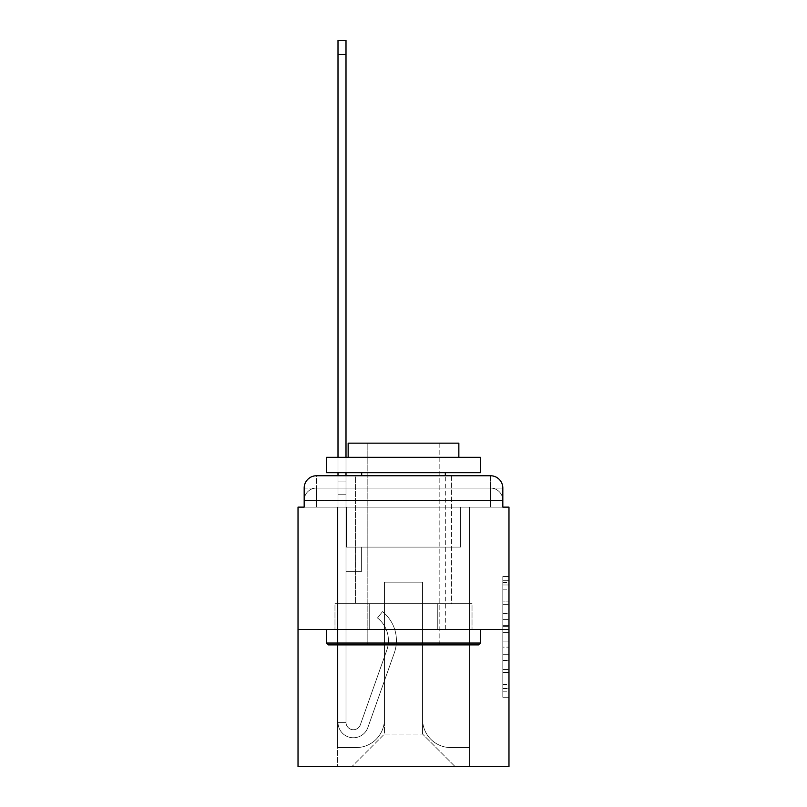 <?xml version="1.0" encoding="UTF-8"?>
<svg xmlns="http://www.w3.org/2000/svg" width="807" height="807" viewBox="0 0 807 807"><rect width="100%" height="100%" fill="white"/><g stroke="black" fill="none" stroke-linecap="round" stroke-linejoin="round"><path stroke-width="0.61" stroke-dasharray="4.04 3.03" d="M502.822 613.35L502.822 632.658L508.975 632.658L508.975 691.216L508.975 582.563L508.975 632.658L502.822 632.658L502.822 580.747L502.822 697.248L502.822 576.521L502.822 688.805L508.975 688.805L502.822 688.805L508.975 688.805L502.822 688.805L502.822 669.487L502.822 697.248L508.975 697.248L508.975 576.521L508.975 688.502L508.975 641.111L502.822 641.111L508.975 641.111L508.975 669.487L508.975 584.974L502.822 584.974L508.975 584.974L508.975 697.248L508.975 582.563L508.975 697.248L502.822 697.248L502.822 576.521L508.975 576.521L508.975 582.563L508.975 576.521L508.975 582.563L508.975 576.521L508.975 580.747L508.975 576.521L502.822 576.521L502.822 584.974L508.975 584.974L502.822 584.974L502.822 613.35L508.975 613.35M316.475 507.129L304.178 507.129L304.178 500.36L490.525 500.36L304.178 500.36L316.475 500.36L316.475 488.064L490.525 488.064L316.475 488.064L490.525 488.064L490.525 500.36L502.822 500.36L490.525 500.36L490.525 488.064L490.525 500.36L502.822 500.36L490.525 500.36L502.822 500.36L490.525 500.36L502.822 500.36L490.525 500.36L502.822 500.36L490.525 500.36L502.822 500.36L490.525 500.36L502.822 500.36L490.525 500.36L502.822 500.36L490.525 500.36L502.822 500.36L490.525 500.36L502.822 500.36L490.525 500.36L502.822 500.36L490.525 500.36L502.822 500.36L490.525 500.36L502.822 500.36L490.525 500.36L502.822 500.36L490.525 500.36L502.822 500.36L490.525 500.36L502.822 500.36L490.525 500.36L502.822 500.36L490.525 500.36L490.525 488.064L490.525 500.36L490.525 488.064L490.525 500.36L490.525 488.064L490.525 500.36L490.525 488.064L490.525 500.36L490.525 488.064L490.525 500.36L490.525 488.064L490.525 500.36L490.525 488.064L490.525 500.36L490.525 488.064L490.525 500.36L490.525 488.064L490.525 500.36L490.525 488.064L490.525 500.36L490.525 488.064L490.525 500.36L490.525 488.064L490.525 500.36L490.525 488.064L490.525 500.36L490.525 488.064L490.525 500.36L490.525 488.064L490.525 500.36L490.525 488.064L502.822 488.064L316.475 488.064L490.525 488.064L316.475 488.064L490.525 488.064L316.475 488.064L490.525 488.064L316.475 488.064L490.525 488.064L316.475 488.064L490.525 488.064L316.475 488.064L490.525 488.064L316.475 488.064L490.525 488.064L316.475 488.064L490.525 488.064L490.525 507.129L304.178 507.129L304.178 500.36L316.475 500.36L316.475 488.064L304.178 488.064A12.297 12.297 0 0 1 316.475 475.757L490.525 475.757L316.475 475.757A12.297 12.297 0 0 0 304.178 488.064L316.475 488.064A12.297 12.297 0 0 0 304.178 500.36L316.475 500.36L304.178 500.36L316.475 500.36L304.178 500.36L316.475 500.36L304.178 500.36L316.475 500.36L304.178 500.36L316.475 500.36L304.178 500.36L316.475 500.36L304.178 500.36L316.475 500.36L304.178 500.36L316.475 500.36L304.178 500.36L316.475 500.36L304.178 500.36L316.475 500.36L304.178 500.36L316.475 500.36L304.178 500.36L316.475 500.36L304.178 500.36L316.475 500.36L304.178 500.36L316.475 500.36L304.178 500.36L304.178 507.129L304.178 500.36L304.178 507.129L304.178 500.36L304.178 507.129L304.178 500.36L304.178 507.129L304.178 500.36L304.178 507.129L304.178 500.36L304.178 507.129L304.178 500.36L304.178 507.129L304.178 500.36L304.178 507.129L298.025 507.129L298.025 766.65L508.975 766.65L508.975 507.129L502.822 507.129L502.822 488.064A12.297 12.297 0 0 0 490.525 475.757A12.297 12.297 0 0 1 502.822 488.064L502.822 507.129L304.178 507.129L304.178 488.064L304.178 507.129L502.822 507.129L490.525 507.129L502.822 507.129L490.525 507.129L502.822 507.129L490.525 507.129L502.822 507.129L490.525 507.129L502.822 507.129L490.525 507.129L502.822 507.129L490.525 507.129L502.822 507.129L490.525 507.129L502.822 507.129L490.525 507.129L502.822 507.129L490.525 507.129L502.822 507.129L490.525 507.129L502.822 507.129L490.525 507.129L502.822 507.129L490.525 507.129L502.822 507.129L490.525 507.129L502.822 507.129L490.525 507.129L502.822 507.129L490.525 507.129L502.822 507.129L490.525 507.129L502.822 507.129L490.525 507.129L490.525 475.757A12.297 12.297 0 0 1 502.822 488.064A12.297 12.297 0 0 0 490.525 475.757L490.525 488.064A12.297 12.297 0 0 1 502.822 500.36A12.297 12.297 0 0 0 490.525 488.064A12.297 12.297 0 0 1 502.822 500.36A12.297 12.297 0 0 0 490.525 488.064A12.297 12.297 0 0 1 502.822 500.36A12.297 12.297 0 0 0 490.525 488.064A12.297 12.297 0 0 1 502.822 500.36A12.297 12.297 0 0 0 490.525 488.064A12.297 12.297 0 0 1 502.822 500.36A12.297 12.297 0 0 0 490.525 488.064A12.297 12.297 0 0 1 502.822 500.36A12.297 12.297 0 0 0 490.525 488.064A12.297 12.297 0 0 1 502.822 500.36A12.297 12.297 0 0 0 490.525 488.064A12.297 12.297 0 0 1 502.822 500.36A12.297 12.297 0 0 0 490.525 488.064A12.297 12.297 0 0 1 502.822 500.36L502.822 507.129L490.525 507.129L490.525 500.36L490.525 507.129L490.525 500.36L490.525 507.129L490.525 500.36L490.525 507.129L490.525 500.36L490.525 507.129L490.525 500.36L490.525 507.129L490.525 500.36L490.525 507.129L490.525 500.36L490.525 507.129L490.525 500.36L490.525 507.129L490.525 500.36L490.525 507.129L490.525 500.36L490.525 507.129L490.525 500.36L490.525 507.129L490.525 500.36L490.525 507.129L490.525 500.36L490.525 507.129L490.525 500.36L490.525 507.129L490.525 500.36L490.525 507.129L490.525 500.36L490.525 507.129L490.525 500.36L490.525 507.129L316.475 507.129L316.475 500.36L304.178 500.36L316.475 500.36L316.475 488.064A12.297 12.297 0 0 0 304.178 500.36A12.297 12.297 0 0 1 316.475 488.064A12.297 12.297 0 0 0 304.178 500.36A12.297 12.297 0 0 1 316.475 488.064A12.297 12.297 0 0 0 304.178 500.36A12.297 12.297 0 0 1 316.475 488.064A12.297 12.297 0 0 0 304.178 500.36A12.297 12.297 0 0 1 316.475 488.064A12.297 12.297 0 0 0 304.178 500.36A12.297 12.297 0 0 1 316.475 488.064A12.297 12.297 0 0 0 304.178 500.36A12.297 12.297 0 0 1 316.475 488.064A12.297 12.297 0 0 0 304.178 500.36A12.297 12.297 0 0 1 316.475 488.064A12.297 12.297 0 0 0 304.178 500.36A12.297 12.297 0 0 1 316.475 488.064L316.475 507.129L316.475 488.064L316.475 507.129L316.475 488.064L316.475 507.129L316.475 500.36L316.475 507.129L316.475 500.36L316.475 507.129L316.475 500.36L316.475 507.129L316.475 500.36L316.475 507.129L316.475 500.36L316.475 507.129L316.475 500.36L316.475 507.129L316.475 500.36L316.475 507.129L316.475 500.36L316.475 507.129L316.475 500.36L316.475 507.129L316.475 500.36L316.475 507.129L316.475 500.36L316.475 507.129L316.475 500.36L316.475 507.129L316.475 500.36L316.475 507.129L316.475 500.36L316.475 507.129L316.475 500.36L316.475 507.129L304.178 507.129L316.475 507.129M451.466 475.757L451.466 603.676L355.534 603.676L451.466 603.676L355.534 603.676L355.534 475.757L451.466 475.757L355.534 475.757L451.466 475.757L355.534 475.757L451.466 475.757L451.466 603.676L355.534 603.676L355.534 475.757M508.975 625.415L508.975 619.383L508.975 625.415L502.822 625.415L502.822 601.124L502.822 672.655L502.822 654.699L508.975 654.699L502.822 654.699L502.822 697.248L508.975 697.248L502.822 697.248L508.975 697.248L502.822 697.248L502.822 576.521L508.975 576.521L502.822 576.521L508.975 576.521L502.822 576.521L502.822 625.415L508.975 625.415M298.025 629.51L508.975 629.51M338.002 475.757L346.001 475.757L346.001 481.91L346.001 40.35L346.001 547.096L361.375 547.096L346.001 547.096L361.375 547.096L346.001 547.096L346.001 722.366A7.384 7.384 0 0 0 360.336 724.837A7.384 7.384 0 0 1 346.001 722.366A7.384 7.384 0 0 0 360.336 724.837L386.775 650.23A28.901 28.901 0 0 0 377.494 617.94A28.901 28.901 0 0 1 386.775 650.23A28.901 28.901 0 0 0 377.494 617.94L382.468 611.676A36.9 36.9 0 0 1 394.31 652.903L367.871 727.511A15.373 15.373 0 0 1 338.002 722.366L338.002 481.91L346.001 481.91L346.001 40.35L346.001 547.096L346.001 40.35L346.001 547.096L361.375 547.096L361.375 571.699L361.375 547.096L361.375 571.699L346.001 571.699L346.001 722.366L338.002 722.366L338.002 481.91L346.001 481.91L346.001 40.35L346.001 547.096L361.375 547.096L346.001 547.096L346.001 571.699L346.001 40.35L346.001 547.096L361.375 547.096L346.001 547.096L361.375 547.096L361.375 571.699L346.001 571.699L346.001 722.366L338.002 722.366L338.002 40.35L338.002 494.207L338.002 481.91L346.001 481.91L346.001 40.35L346.001 722.366A7.384 7.384 0 0 0 360.336 724.837L386.775 650.23A28.901 28.901 0 0 0 377.494 617.94L382.468 611.676A36.9 36.9 0 0 1 394.31 652.903L367.871 727.511A15.373 15.373 0 0 1 338.002 722.366L338.002 481.91L346.001 481.91L346.001 40.35L346.001 547.096L346.001 40.35L346.001 547.096L361.375 547.096L361.375 571.699L346.001 571.699L346.001 547.096L361.375 547.096L346.001 547.096L346.001 722.366A7.384 7.384 0 0 0 360.336 724.837A7.384 7.384 0 0 1 346.001 722.366L338.002 722.366L338.002 481.91L346.001 481.91L346.001 40.35L346.001 547.096L346.001 40.35L346.001 547.096L361.375 547.096L346.001 547.096L361.375 547.096L361.375 571.699L346.001 571.699L346.001 722.366L338.002 722.366L338.002 481.91L346.001 481.91L346.001 40.35L346.001 494.207L346.001 40.35L338.002 40.35L338.002 494.207L338.002 481.91L346.001 481.91L346.001 571.699L346.001 481.91L338.002 481.91L346.001 481.91L338.002 481.91L338.002 40.35L338.002 494.207L338.002 481.91L346.001 481.91L338.002 481.91L346.001 481.91L338.002 481.91L338.002 40.35L338.002 494.207L338.002 481.91L346.001 481.91L338.002 481.91L346.001 481.91L338.002 481.91L338.002 40.35L338.002 494.207L338.002 481.91L346.001 481.91L338.002 481.91L346.001 481.91L338.002 481.91L338.002 40.35L338.002 494.207L338.002 481.91L346.001 481.91L338.002 481.91L346.001 481.91L338.002 481.91L338.002 40.35L338.002 494.207L338.002 481.91L346.001 481.91L338.002 481.91L346.001 481.91L338.002 481.91L338.002 40.35L338.002 494.207L338.002 481.91L346.001 481.91L338.002 481.91L346.001 481.91L338.002 481.91L338.002 40.35L338.002 494.207L338.002 481.91L346.001 481.91L338.002 481.91L346.001 481.91L338.002 481.91L338.002 40.35L338.002 494.207L338.002 481.91L346.001 481.91L338.002 481.91L346.001 481.91L338.002 481.91L338.002 40.35L338.002 494.207L338.002 481.91L346.001 481.91L338.002 481.91L346.001 481.91L338.002 481.91L338.002 40.35L338.002 494.207L338.002 481.91L346.001 481.91L338.002 481.91L346.001 481.91L338.002 481.91L338.002 40.35L338.002 494.207L346.001 494.207L346.001 547.096L361.375 547.096L361.375 571.699L361.375 547.096L346.001 547.096L361.375 547.096L346.001 547.096L346.001 722.366A7.384 7.384 0 0 0 360.336 724.837L386.775 650.23A28.901 28.901 0 0 0 377.494 617.94A28.901 28.901 0 0 1 386.775 650.23A28.901 28.901 0 0 0 377.494 617.94L382.468 611.676A36.9 36.9 0 0 1 394.31 652.903L367.871 727.511A15.373 15.373 0 0 1 338.002 722.366L338.002 494.207L346.001 494.207L346.001 481.91L338.002 481.91L346.001 481.91L338.002 481.91L346.001 481.91L346.001 547.096L346.001 494.207L346.001 547.096L361.375 547.096L361.375 571.699L361.375 547.096L361.375 571.699L346.001 571.699L346.001 722.366A7.384 7.384 0 0 0 360.336 724.837L386.775 650.23A28.901 28.901 0 0 0 377.494 617.94L382.468 611.676A36.9 36.9 0 0 1 394.31 652.903L367.871 727.511A15.373 15.373 0 0 1 338.002 722.366L338.002 494.207L346.001 494.207L346.001 481.91L338.002 481.91L338.002 40.35L338.002 494.207L346.001 494.207L346.001 547.096L361.375 547.096L346.001 547.096L346.001 571.699L346.001 481.91L338.002 481.91L346.001 481.91L338.002 481.91L338.002 40.35L338.002 494.207L346.001 494.207L346.001 547.096L361.375 547.096L346.001 547.096L361.375 547.096L361.375 571.699L346.001 571.699L346.001 722.366L338.002 722.366L338.002 494.207L346.001 494.207L346.001 481.91L338.002 481.91L346.001 481.91L338.002 481.91L346.001 481.91L338.002 481.91L338.002 40.35L338.002 494.207L346.001 494.207L346.001 722.366L338.002 722.366L338.002 494.207L346.001 494.207L346.001 481.91L338.002 481.91L346.001 481.91L338.002 481.91L338.002 54.493L338.002 494.207L346.001 494.207L346.001 547.096L346.001 494.207L346.001 547.096L361.375 547.096L361.375 571.699L346.001 571.699L346.001 547.096L361.375 547.096L346.001 547.096L346.001 722.366A7.384 7.384 0 0 0 360.336 724.837A7.384 7.384 0 0 1 346.001 722.366A7.384 7.384 0 0 0 360.336 724.837L386.775 650.23A28.901 28.901 0 0 0 377.494 617.94A28.901 28.901 0 0 1 386.775 650.23A28.901 28.901 0 0 0 377.494 617.94L382.468 611.676A36.9 36.9 0 0 1 394.31 652.903L367.871 727.511A15.373 15.373 0 0 1 338.002 722.366L338.002 494.207L346.001 494.207L346.001 547.096L361.375 547.096L346.001 547.096L361.375 547.096L361.375 571.699L346.001 571.699L346.001 722.366L338.002 722.366L338.002 494.207L346.001 494.207L346.001 571.699L346.001 547.096L361.375 547.096L361.375 571.699L361.375 547.096L346.001 547.096L361.375 547.096L346.001 547.096L346.001 722.366L338.002 722.366L338.002 494.207L346.001 494.207L346.001 547.096L361.375 547.096L361.375 571.699L361.375 547.096L361.375 571.699L346.001 571.699L346.001 722.366A7.384 7.384 0 0 0 360.336 724.837L386.775 650.23A28.901 28.901 0 0 0 377.494 617.94L382.468 611.676A36.9 36.9 0 0 1 394.31 652.903L367.871 727.511A15.373 15.373 0 0 1 338.002 722.366L338.002 494.207L346.001 494.207L346.001 547.096L361.375 547.096L346.001 547.096L346.001 571.699L346.001 547.096L361.375 547.096L346.001 547.096L361.375 547.096L361.375 571.699L346.001 571.699L346.001 722.366A7.384 7.384 0 0 0 360.336 724.837A7.384 7.384 0 0 1 346.001 722.366L338.002 722.366L338.002 494.207L346.001 494.207L346.001 722.366L338.002 722.366L338.002 494.207L346.001 494.207L346.001 547.096L361.375 547.096L361.375 571.699L346.001 571.699L346.001 547.096L361.375 547.096L346.001 547.096L346.001 722.366A7.384 7.384 0 0 0 360.336 724.837L386.775 650.23A28.901 28.901 0 0 0 377.494 617.94A28.901 28.901 0 0 1 386.775 650.23A28.901 28.901 0 0 0 377.494 617.94L382.468 611.676A36.9 36.9 0 0 1 394.31 652.903L367.871 727.511A15.373 15.373 0 0 1 338.002 722.366L338.002 494.207L346.001 494.207L346.001 547.096L361.375 547.096L346.001 547.096L361.375 547.096L361.375 571.699L346.001 571.699L346.001 722.366A7.384 7.384 0 0 0 360.336 724.837L386.775 650.23A28.901 28.901 0 0 0 377.494 617.94L382.468 611.676A36.9 36.9 0 0 1 394.31 652.903L367.871 727.511A15.373 15.373 0 0 1 338.002 722.366L338.002 494.207L346.001 494.207L346.001 571.699L346.001 547.096L361.375 547.096L361.375 571.699L361.375 547.096L346.001 547.096L361.375 547.096L346.001 547.096L346.001 722.366L338.002 722.366L338.002 494.207L346.001 494.207L346.001 547.096L361.375 547.096L361.375 571.699L361.375 547.096L361.375 571.699L346.001 571.699L346.001 722.366L338.002 722.366L338.002 494.207L346.001 494.207L338.002 494.207L346.001 494.207L338.002 494.207L346.001 494.207L338.002 494.207L346.001 494.207L338.002 494.207L346.001 494.207L338.002 494.207L346.001 494.207L338.002 494.207L346.001 494.207L338.002 494.207L346.001 494.207L338.002 494.207L346.001 494.207L338.002 494.207L338.002 722.366L338.002 481.91L346.001 481.91L338.002 481.91L346.001 481.91L338.002 481.91L338.002 475.757M422.565 719.299A28.285 28.285 0 0 0 450.851 747.585A28.285 28.285 0 0 1 422.565 719.299L422.565 582.15L422.565 719.299A28.285 28.285 0 0 0 450.851 747.585L469.613 747.585L450.851 747.585A28.285 28.285 0 0 1 422.565 719.299L422.565 582.15L384.435 582.15L422.565 582.15L422.565 719.299A28.285 28.285 0 0 0 450.851 747.585L469.613 747.585L450.851 747.585A28.285 28.285 0 0 1 422.565 719.299L422.565 582.15L384.435 582.15L384.435 719.299L384.435 582.15L422.565 582.15L422.565 719.299A28.285 28.285 0 0 0 450.851 747.585L469.613 747.585L450.851 747.585A28.285 28.285 0 0 1 422.565 719.299L422.565 582.15L384.435 582.15L384.435 719.299A28.285 28.285 0 0 1 356.149 747.585A28.285 28.285 0 0 0 384.435 719.299L384.435 582.15L422.565 582.15L422.565 719.299A28.285 28.285 0 0 0 450.851 747.585L469.613 747.585L450.851 747.585A28.285 28.285 0 0 1 422.565 719.299L422.565 582.15L384.435 582.15L384.435 719.299A28.285 28.285 0 0 1 356.149 747.585L337.387 747.585L356.149 747.585A28.285 28.285 0 0 0 384.435 719.299L384.435 582.15L422.565 582.15L422.565 719.299A28.285 28.285 0 0 0 450.851 747.585L469.613 747.585L450.851 747.585A28.285 28.285 0 0 1 422.565 719.299L422.565 582.15L384.435 582.15L384.435 719.299A28.285 28.285 0 0 1 356.149 747.585L337.387 747.585L356.149 747.585A28.285 28.285 0 0 0 384.435 719.299L384.435 582.15L422.565 582.15L422.565 719.299A28.285 28.285 0 0 0 450.851 747.585L469.613 747.585L450.851 747.585A28.285 28.285 0 0 1 422.565 719.299L422.565 582.15L384.435 582.15L384.435 719.299A28.285 28.285 0 0 1 356.149 747.585L337.387 747.585L356.149 747.585A28.285 28.285 0 0 0 384.435 719.299L384.435 582.15L422.565 582.15L422.565 719.299A28.285 28.285 0 0 0 450.851 747.585L469.613 747.585L450.851 747.585A28.285 28.285 0 0 1 422.565 719.299L422.565 582.15L384.435 582.15L384.435 719.299A28.285 28.285 0 0 1 356.149 747.585L337.387 747.585L356.149 747.585A28.285 28.285 0 0 0 384.435 719.299L384.435 582.15L422.565 582.15L422.565 719.299A28.285 28.285 0 0 0 450.851 747.585L469.613 747.585L450.851 747.585A28.285 28.285 0 0 1 422.565 719.299L422.565 582.15L384.435 582.15L384.435 719.299A28.285 28.285 0 0 1 356.149 747.585L337.387 747.585L356.149 747.585A28.285 28.285 0 0 0 384.435 719.299L384.435 582.15L422.565 582.15L422.565 719.299A28.285 28.285 0 0 0 450.851 747.585L469.613 747.585L450.851 747.585A28.285 28.285 0 0 1 422.565 719.299L422.565 582.15L384.435 582.15L384.435 719.299A28.285 28.285 0 0 1 356.149 747.585L337.387 747.585L356.149 747.585A28.285 28.285 0 0 0 384.435 719.299L384.435 582.15L422.565 582.15L422.565 719.299A28.285 28.285 0 0 0 450.851 747.585L469.613 747.585L450.851 747.585A28.285 28.285 0 0 1 422.565 719.299L422.565 582.15L384.435 582.15L384.435 719.299A28.285 28.285 0 0 1 356.149 747.585L337.387 747.585L356.149 747.585A28.285 28.285 0 0 0 384.435 719.299L384.435 582.15L422.565 582.15L422.565 719.299A28.285 28.285 0 0 0 450.851 747.585L469.613 747.585L450.851 747.585A28.285 28.285 0 0 1 422.565 719.299L422.565 582.15L384.435 582.15L384.435 719.299A28.285 28.285 0 0 1 356.149 747.585L337.387 747.585L356.149 747.585A28.285 28.285 0 0 0 384.435 719.299L384.435 582.15L422.565 582.15L422.565 719.299A28.285 28.285 0 0 0 450.851 747.585L469.613 747.585L450.851 747.585A28.285 28.285 0 0 1 422.565 719.299L422.565 582.15L384.435 582.15L384.435 719.299A28.285 28.285 0 0 1 356.149 747.585L337.387 747.585L356.149 747.585A28.285 28.285 0 0 0 384.435 719.299L384.435 582.15L422.565 582.15L422.565 719.299A28.285 28.285 0 0 0 450.851 747.585L469.613 747.585L450.851 747.585A28.285 28.285 0 0 1 422.565 719.299L422.565 582.15L384.435 582.15L384.435 719.299A28.285 28.285 0 0 1 356.149 747.585L337.387 747.585L356.149 747.585A28.285 28.285 0 0 0 384.435 719.299L384.435 582.15L422.565 582.15L422.565 719.299A28.285 28.285 0 0 0 450.851 747.585L469.613 747.585L450.851 747.585A28.285 28.285 0 0 1 422.565 719.299L422.565 582.15L384.435 582.15L384.435 719.299A28.285 28.285 0 0 1 356.149 747.585L337.387 747.585L356.149 747.585A28.285 28.285 0 0 0 384.435 719.299L384.435 582.15L422.565 582.15L422.565 719.299A28.285 28.285 0 0 0 450.851 747.585L469.613 747.585L450.851 747.585A28.285 28.285 0 0 1 422.565 719.299L422.565 582.15L384.435 582.15L384.435 719.299A28.285 28.285 0 0 1 356.149 747.585L337.387 747.585L356.149 747.585A28.285 28.285 0 0 0 384.435 719.299L384.435 582.15L422.565 582.15L422.565 719.299A28.285 28.285 0 0 0 450.851 747.585L469.613 747.585L450.851 747.585A28.285 28.285 0 0 1 422.565 719.299L422.565 582.15L384.435 582.15L384.435 719.299A28.285 28.285 0 0 1 356.149 747.585L337.387 747.585L356.149 747.585A28.285 28.285 0 0 0 384.435 719.299L384.435 582.15L422.565 582.15L422.565 719.299M337.387 507.129L337.387 747.585L356.149 747.585A28.285 28.285 0 0 0 384.435 719.299A28.285 28.285 0 0 1 356.149 747.585L337.387 747.585L337.387 507.129L346.617 507.129L346.617 547.096L460.383 547.096L346.617 547.096L460.383 547.096L346.617 547.096L460.383 547.096L346.617 547.096L460.383 547.096L346.617 547.096L460.383 547.096L346.617 547.096L460.383 547.096L346.617 547.096L460.383 547.096L346.617 547.096L460.383 547.096L346.617 547.096L460.383 547.096L346.617 547.096L460.383 547.096L346.617 547.096L460.383 547.096L346.617 547.096L460.383 547.096L346.617 547.096L460.383 547.096L346.617 547.096L460.383 547.096L346.617 547.096L460.383 547.096L346.617 547.096L460.383 547.096L346.617 547.096L460.383 547.096L346.617 547.096L460.383 547.096L346.617 547.096L346.617 507.129L337.387 507.129L337.387 747.585L337.387 507.129L346.617 507.129L346.617 547.096L346.617 507.129L337.387 507.129L337.387 747.585L337.387 507.129L346.617 507.129L346.617 547.096L346.617 507.129L337.387 507.129L337.387 747.585L337.387 507.129L346.617 507.129L346.617 547.096L346.617 507.129L337.387 507.129L337.387 747.585L337.387 507.129L346.617 507.129L346.617 547.096L346.617 507.129L337.387 507.129L337.387 747.585L337.387 507.129L346.617 507.129L346.617 547.096L346.617 507.129L337.387 507.129L337.387 747.585L337.387 507.129L346.617 507.129L346.617 547.096L346.617 507.129L337.387 507.129L337.387 747.585L337.387 507.129L346.617 507.129L346.617 547.096L346.617 507.129L337.387 507.129L337.387 747.585L337.387 507.129L346.617 507.129L346.617 547.096L346.617 507.129L337.387 507.129L337.387 747.585L337.387 507.129L346.617 507.129L346.617 547.096L346.617 507.129L337.387 507.129L337.387 747.585L337.387 507.129L346.617 507.129L346.617 547.096L346.617 507.129L337.387 507.129L337.387 747.585L337.387 507.129L346.617 507.129L346.617 547.096L346.617 507.129L337.387 507.129L337.387 747.585L337.387 507.129L346.617 507.129L346.617 547.096L346.617 507.129L337.387 507.129L337.387 747.585L337.387 507.129L346.617 507.129L346.617 547.096L346.617 507.129L337.387 507.129L337.387 747.585L337.387 507.129L346.617 507.129L346.617 547.096L346.617 507.129L337.387 507.129L337.387 747.585L337.387 507.129L346.617 507.129L346.617 547.096L346.617 507.129L337.387 507.129L337.387 747.585L356.149 747.585A28.285 28.285 0 0 0 384.435 719.299L384.435 582.15L384.435 719.299A28.285 28.285 0 0 1 356.149 747.585A28.285 28.285 0 0 0 384.435 719.299L384.435 582.15L422.565 582.15L384.435 582.15L384.435 719.299A28.285 28.285 0 0 1 356.149 747.585L337.387 747.585L337.387 507.129L346.617 507.129L346.617 547.096L346.617 507.129L337.387 507.129L337.387 766.65L351.842 766.65L337.387 766.65L337.387 507.129L346.617 507.129L346.617 547.096L346.617 507.129L337.387 507.129M460.383 507.129L460.383 547.096L460.383 507.129L469.613 507.129L469.613 747.585L450.851 747.585L469.613 747.585L469.613 507.129L460.383 507.129L460.383 547.096L460.383 507.129L469.613 507.129L469.613 747.585L469.613 507.129L460.383 507.129L460.383 547.096L460.383 507.129L469.613 507.129L469.613 747.585L469.613 507.129L460.383 507.129L460.383 547.096L460.383 507.129L469.613 507.129L469.613 747.585L469.613 507.129L460.383 507.129L460.383 547.096L460.383 507.129L469.613 507.129L469.613 747.585L469.613 507.129L460.383 507.129L460.383 547.096L460.383 507.129L469.613 507.129L469.613 747.585L469.613 507.129L460.383 507.129L460.383 547.096L460.383 507.129L469.613 507.129L469.613 747.585L469.613 507.129L460.383 507.129L460.383 547.096L460.383 507.129L469.613 507.129L469.613 747.585L469.613 507.129L460.383 507.129L460.383 547.096L460.383 507.129L469.613 507.129L469.613 747.585L469.613 507.129L460.383 507.129L460.383 547.096L460.383 507.129L469.613 507.129L469.613 747.585L469.613 507.129L460.383 507.129L460.383 547.096L460.383 507.129L469.613 507.129L469.613 747.585L469.613 507.129L460.383 507.129L460.383 547.096L460.383 507.129L469.613 507.129L469.613 747.585L469.613 507.129L460.383 507.129L460.383 547.096L460.383 507.129L469.613 507.129L469.613 747.585L469.613 507.129L460.383 507.129L460.383 547.096L460.383 507.129L469.613 507.129L469.613 747.585L469.613 507.129L460.383 507.129L460.383 547.096L460.383 507.129L469.613 507.129L469.613 747.585L469.613 507.129L460.383 507.129L460.383 547.096L460.383 507.129L469.613 507.129L469.613 747.585L469.613 507.129L460.383 507.129L460.383 547.096L460.383 507.129L469.613 507.129L469.613 747.585L469.613 507.129L460.383 507.129L460.383 547.096L460.383 507.129L469.613 507.129L469.613 766.65L351.842 766.65L469.613 766.65L469.613 507.129L460.383 507.129M422.565 582.15L422.565 734.057L422.565 582.15L384.435 582.15L384.435 734.057L422.565 734.057L384.435 734.057L384.435 582.15L384.435 734.057L351.842 766.65L384.435 734.057L351.842 766.65L384.435 734.057L384.435 582.15L422.565 582.15L422.565 734.057L455.158 766.65L422.565 734.057L455.158 766.65L422.565 734.057L422.565 582.15L384.435 582.15L422.565 582.15M369.233 629.51L472.024 629.51L369.233 629.51L369.233 603.676L334.976 603.676L472.024 603.676L369.233 603.676L369.233 629.51L369.233 603.676L334.976 603.676L334.976 629.51L334.976 603.676L437.767 603.676L437.767 629.51L472.024 629.51L437.767 629.51L437.767 603.676L472.024 603.676L472.024 629.51L472.024 603.676L369.233 603.676L369.233 629.51M316.475 475.757A12.297 12.297 0 0 0 304.178 488.064A12.297 12.297 0 0 1 316.475 475.757L316.475 488.064L316.475 475.757M437.767 603.676L437.767 629.51L437.767 603.676M502.822 632.658L508.975 632.658L502.822 632.658M502.822 580.747L502.822 576.521L502.822 580.747L508.975 580.747L502.822 580.747M502.822 672.352L502.822 647.153L502.822 672.352L508.975 672.352L502.822 672.352M502.822 647.153L502.822 641.111L508.975 641.111L502.822 641.111L502.822 647.153L508.975 647.153L502.822 647.153M502.822 601.124L502.822 584.974L502.822 601.124L508.975 601.124L502.822 601.124M502.822 576.521L508.975 576.521L502.822 576.521L502.822 582.563L502.822 576.521L508.975 576.521M502.822 697.248L508.975 697.248L502.822 697.248L502.822 691.216L502.822 697.248M360.336 724.837A7.384 7.384 0 0 1 346.001 722.366A7.384 7.384 0 0 0 360.336 724.837L386.775 650.23A28.901 28.901 0 0 0 377.494 617.94A28.901 28.901 0 0 1 386.775 650.23A28.901 28.901 0 0 0 377.494 617.94L382.468 611.676A36.9 36.9 0 0 1 394.31 652.903L367.871 727.511A15.373 15.373 0 0 1 338.002 722.366A15.373 15.373 0 0 0 367.871 727.511A15.373 15.373 0 0 1 338.002 722.366A15.373 15.373 0 0 0 367.871 727.511A15.373 15.373 0 0 1 338.002 722.366A15.373 15.373 0 0 0 367.871 727.511A15.373 15.373 0 0 1 338.002 722.366A15.373 15.373 0 0 0 367.871 727.511A15.373 15.373 0 0 1 338.002 722.366A15.373 15.373 0 0 0 367.871 727.511A15.373 15.373 0 0 1 338.002 722.366A15.373 15.373 0 0 0 367.871 727.511A15.373 15.373 0 0 1 338.002 722.366A15.373 15.373 0 0 0 367.871 727.511A15.373 15.373 0 0 1 338.002 722.366A15.373 15.373 0 0 0 367.871 727.511A15.373 15.373 0 0 1 338.002 722.366A15.373 15.373 0 0 0 367.871 727.511A15.373 15.373 0 0 1 338.002 722.366A15.373 15.373 0 0 0 367.871 727.511A15.373 15.373 0 0 1 338.002 722.366L346.001 722.366A7.384 7.384 0 0 0 360.336 724.837L386.775 650.23A28.901 28.901 0 0 0 377.494 617.94L382.468 611.676A36.9 36.9 0 0 1 394.31 652.903L367.871 727.511A15.373 15.373 0 0 1 338.002 722.366L346.001 722.366A7.384 7.384 0 0 0 360.336 724.837A7.384 7.384 0 0 1 346.001 722.366A7.384 7.384 0 0 0 360.336 724.837L386.775 650.23A28.901 28.901 0 0 0 377.494 617.94A28.901 28.901 0 0 1 386.775 650.23A28.901 28.901 0 0 0 377.494 617.94L382.468 611.676A36.9 36.9 0 0 1 394.31 652.903L367.871 727.511A15.373 15.373 0 0 1 338.002 722.366A15.373 15.373 0 0 0 367.871 727.511A15.373 15.373 0 0 1 338.002 722.366L346.001 722.366L338.002 722.366A15.373 15.373 0 0 0 367.871 727.511A15.373 15.373 0 0 1 338.002 722.366A15.373 15.373 0 0 0 367.871 727.511A15.373 15.373 0 0 1 338.002 722.366L346.001 722.366A7.384 7.384 0 0 0 360.336 724.837L386.775 650.23A28.901 28.901 0 0 0 377.494 617.94L382.468 611.676A36.9 36.9 0 0 1 394.31 652.903L367.871 727.511A15.373 15.373 0 0 1 338.002 722.366L346.001 722.366A7.384 7.384 0 0 0 360.336 724.837A7.384 7.384 0 0 1 346.001 722.366A7.384 7.384 0 0 0 360.336 724.837L386.775 650.23A28.901 28.901 0 0 0 377.494 617.94A28.901 28.901 0 0 1 386.775 650.23A28.901 28.901 0 0 0 377.494 617.94L382.468 611.676A36.9 36.9 0 0 1 394.31 652.903L367.871 727.511A15.373 15.373 0 0 1 338.002 722.366A15.373 15.373 0 0 0 367.871 727.511A15.373 15.373 0 0 1 338.002 722.366L346.001 722.366A7.384 7.384 0 0 0 360.336 724.837L386.775 650.23A28.901 28.901 0 0 0 377.494 617.94L382.468 611.676A36.9 36.9 0 0 1 394.31 652.903L367.871 727.511A15.373 15.373 0 0 1 338.002 722.366L346.001 722.366A7.384 7.384 0 0 0 360.336 724.837A7.384 7.384 0 0 1 346.001 722.366A7.384 7.384 0 0 0 360.336 724.837L386.775 650.23A28.901 28.901 0 0 0 377.494 617.94A28.901 28.901 0 0 1 386.775 650.23A28.901 28.901 0 0 0 377.494 617.94L382.468 611.676A36.9 36.9 0 0 1 394.31 652.903L367.871 727.511A15.373 15.373 0 0 1 338.002 722.366A15.373 15.373 0 0 0 367.871 727.511A15.373 15.373 0 0 1 338.002 722.366L346.001 722.366L338.002 722.366A15.373 15.373 0 0 0 367.871 727.511A15.373 15.373 0 0 1 338.002 722.366A15.373 15.373 0 0 0 367.871 727.511A15.373 15.373 0 0 1 338.002 722.366L346.001 722.366A7.384 7.384 0 0 0 360.336 724.837L386.775 650.23A28.901 28.901 0 0 0 377.494 617.94L382.468 611.676A36.9 36.9 0 0 1 394.31 652.903L367.871 727.511A15.373 15.373 0 0 1 338.002 722.366L346.001 722.366A7.384 7.384 0 0 0 360.336 724.837A7.384 7.384 0 0 1 346.001 722.366A7.384 7.384 0 0 0 360.336 724.837L386.775 650.23A28.901 28.901 0 0 0 377.494 617.94A28.901 28.901 0 0 1 386.775 650.23A28.901 28.901 0 0 0 377.494 617.94L382.468 611.676A36.9 36.9 0 0 1 394.31 652.903L367.871 727.511A15.373 15.373 0 0 1 338.002 722.366A15.373 15.373 0 0 0 367.871 727.511A15.373 15.373 0 0 1 338.002 722.366L346.001 722.366A7.384 7.384 0 0 0 360.336 724.837L386.775 650.23A28.901 28.901 0 0 0 377.494 617.94L382.468 611.676A36.9 36.9 0 0 1 394.31 652.903L367.871 727.511A15.373 15.373 0 0 1 338.002 722.366L346.001 722.366A7.384 7.384 0 0 0 360.336 724.837A7.384 7.384 0 0 1 346.001 722.366A7.384 7.384 0 0 0 360.336 724.837L386.775 650.23A28.901 28.901 0 0 0 377.494 617.94A28.901 28.901 0 0 1 386.775 650.23A28.901 28.901 0 0 0 377.494 617.94L382.468 611.676A36.9 36.9 0 0 1 394.31 652.903L367.871 727.511A15.373 15.373 0 0 1 338.002 722.366A15.373 15.373 0 0 0 367.871 727.511A15.373 15.373 0 0 1 338.002 722.366L346.001 722.366L338.002 722.366A15.373 15.373 0 0 0 367.871 727.511A15.373 15.373 0 0 1 338.002 722.366A15.373 15.373 0 0 0 367.871 727.511A15.373 15.373 0 0 1 338.002 722.366L346.001 722.366A7.384 7.384 0 0 0 360.336 724.837L386.775 650.23A28.901 28.901 0 0 0 377.494 617.94L382.468 611.676A36.9 36.9 0 0 1 394.31 652.903L367.871 727.511A15.373 15.373 0 0 1 338.002 722.366L346.001 722.366A7.384 7.384 0 0 0 360.336 724.837A7.384 7.384 0 0 1 346.001 722.366A7.384 7.384 0 0 0 360.336 724.837L386.775 650.23A28.901 28.901 0 0 0 377.494 617.94A28.901 28.901 0 0 1 386.775 650.23A28.901 28.901 0 0 0 377.494 617.94L382.468 611.676A36.9 36.9 0 0 1 394.31 652.903L367.871 727.511A15.373 15.373 0 0 1 338.002 722.366A15.373 15.373 0 0 0 367.871 727.511A15.373 15.373 0 0 1 338.002 722.366L346.001 722.366A7.384 7.384 0 0 0 360.336 724.837L386.775 650.23A28.901 28.901 0 0 0 377.494 617.94L382.468 611.676A36.9 36.9 0 0 1 394.31 652.903L367.871 727.511A15.373 15.373 0 0 1 338.002 722.366L346.001 722.366A7.384 7.384 0 0 0 360.336 724.837A7.384 7.384 0 0 1 346.001 722.366A7.384 7.384 0 0 0 360.336 724.837L386.775 650.23A28.901 28.901 0 0 0 377.494 617.94A28.901 28.901 0 0 1 386.775 650.23A28.901 28.901 0 0 0 377.494 617.94L382.468 611.676A36.9 36.9 0 0 1 394.31 652.903L367.871 727.511A15.373 15.373 0 0 1 338.002 722.366A15.373 15.373 0 0 0 367.871 727.511A15.373 15.373 0 0 1 338.002 722.366L346.001 722.366L338.002 722.366A15.373 15.373 0 0 0 367.871 727.511A15.373 15.373 0 0 1 338.002 722.366A15.373 15.373 0 0 0 367.871 727.511L394.31 652.903A36.9 36.9 0 0 0 382.468 611.676A36.9 36.9 0 0 1 394.31 652.903A36.9 36.9 0 0 0 382.468 611.676A36.9 36.9 0 0 1 394.31 652.903A36.9 36.9 0 0 0 382.468 611.676A36.9 36.9 0 0 1 394.31 652.903A36.9 36.9 0 0 0 382.468 611.676A36.9 36.9 0 0 1 394.31 652.903A36.9 36.9 0 0 0 382.468 611.676A36.9 36.9 0 0 1 394.31 652.903A36.9 36.9 0 0 0 382.468 611.676A36.9 36.9 0 0 1 394.31 652.903A36.9 36.9 0 0 0 382.468 611.676A36.9 36.9 0 0 1 394.31 652.903A36.9 36.9 0 0 0 382.468 611.676A36.9 36.9 0 0 1 394.31 652.903A36.9 36.9 0 0 0 382.468 611.676A36.9 36.9 0 0 1 394.31 652.903A36.9 36.9 0 0 0 382.468 611.676A36.9 36.9 0 0 1 394.31 652.903A36.9 36.9 0 0 0 382.468 611.676A36.9 36.9 0 0 1 394.31 652.903A36.9 36.9 0 0 0 382.468 611.676A36.9 36.9 0 0 1 394.31 652.903A36.9 36.9 0 0 0 382.468 611.676A36.9 36.9 0 0 1 394.31 652.903A36.9 36.9 0 0 0 382.468 611.676A36.9 36.9 0 0 1 394.31 652.903A36.9 36.9 0 0 0 382.468 611.676A36.9 36.9 0 0 1 394.31 652.903A36.9 36.9 0 0 0 382.468 611.676A36.9 36.9 0 0 1 394.31 652.903A36.9 36.9 0 0 0 382.468 611.676A36.9 36.9 0 0 1 394.31 652.903A36.9 36.9 0 0 0 382.468 611.676A36.9 36.9 0 0 1 394.31 652.903A36.9 36.9 0 0 0 382.468 611.676A36.9 36.9 0 0 1 394.31 652.903A36.9 36.9 0 0 0 382.468 611.676A36.9 36.9 0 0 1 394.31 652.903A36.9 36.9 0 0 0 382.468 611.676A36.9 36.9 0 0 1 394.31 652.903A36.9 36.9 0 0 0 382.468 611.676A36.9 36.9 0 0 1 394.31 652.903A36.9 36.9 0 0 0 382.468 611.676A36.9 36.9 0 0 1 394.31 652.903A36.9 36.9 0 0 0 382.468 611.676A36.9 36.9 0 0 1 394.31 652.903A36.9 36.9 0 0 0 382.468 611.676L377.494 617.94A28.901 28.901 0 0 1 386.775 650.23A28.901 28.901 0 0 0 377.494 617.94L382.468 611.676L377.494 617.94A28.901 28.901 0 0 1 386.775 650.23L360.336 724.837A7.384 7.384 0 0 1 346.001 722.366A7.384 7.384 0 0 0 360.336 724.837L386.775 650.23L360.336 724.837A7.384 7.384 0 0 1 346.001 722.366A7.384 7.384 0 0 0 360.336 724.837L386.775 650.23L360.336 724.837A7.384 7.384 0 0 1 346.001 722.366L338.002 722.366L346.001 722.366A7.384 7.384 0 0 0 360.336 724.837L386.775 650.23A28.901 28.901 0 0 0 377.494 617.94L382.468 611.676L377.494 617.94A28.901 28.901 0 0 1 386.775 650.23L360.336 724.837A7.384 7.384 0 0 1 346.001 722.366A7.384 7.384 0 0 0 360.336 724.837L386.775 650.23A28.901 28.901 0 0 0 377.494 617.94L382.468 611.676L377.494 617.94A28.901 28.901 0 0 1 386.775 650.23L360.336 724.837A7.384 7.384 0 0 1 346.001 722.366A7.384 7.384 0 0 0 360.336 724.837L386.775 650.23A28.901 28.901 0 0 0 377.494 617.94L382.468 611.676L377.494 617.94A28.901 28.901 0 0 1 386.775 650.23L360.336 724.837A7.384 7.384 0 0 1 346.001 722.366L346.001 547.096L361.375 547.096L346.001 547.096L346.001 722.366A7.384 7.384 0 0 0 360.336 724.837L386.775 650.23A28.901 28.901 0 0 0 377.494 617.94L382.468 611.676L377.494 617.94A28.901 28.901 0 0 1 386.775 650.23L360.336 724.837A7.384 7.384 0 0 1 346.001 722.366L346.001 547.096L361.375 547.096L346.001 547.096L361.375 547.096L361.375 571.699L346.001 571.699L346.001 722.366A7.384 7.384 0 0 0 360.336 724.837L386.775 650.23A28.901 28.901 0 0 0 377.494 617.94L382.468 611.676L377.494 617.94A28.901 28.901 0 0 1 386.775 650.23L360.336 724.837A7.384 7.384 0 0 1 346.001 722.366L346.001 547.096L346.001 722.366A7.384 7.384 0 0 0 360.336 724.837L386.775 650.23A28.901 28.901 0 0 0 377.494 617.94L382.468 611.676L377.494 617.94A28.901 28.901 0 0 1 386.775 650.23L360.336 724.837A7.384 7.384 0 0 1 346.001 722.366L346.001 547.096L361.375 547.096L361.375 571.699L346.001 571.699L346.001 722.366A7.384 7.384 0 0 0 360.336 724.837L386.775 650.23A28.901 28.901 0 0 0 377.494 617.94L382.468 611.676L377.494 617.94A28.901 28.901 0 0 1 386.775 650.23L360.336 724.837A7.384 7.384 0 0 1 346.001 722.366L346.001 547.096L361.375 547.096L361.375 571.699L346.001 571.699L346.001 722.366A7.384 7.384 0 0 0 360.336 724.837L386.775 650.23A28.901 28.901 0 0 0 377.494 617.94L382.468 611.676L377.494 617.94A28.901 28.901 0 0 1 386.775 650.23L360.336 724.837A7.384 7.384 0 0 1 346.001 722.366L346.001 547.096L361.375 547.096L361.375 571.699L361.375 547.096L346.001 547.096L361.375 547.096L361.375 571.699L361.375 547.096L361.375 571.699L346.001 571.699L346.001 722.366A7.384 7.384 0 0 0 360.336 724.837L386.775 650.23A28.901 28.901 0 0 0 377.494 617.94L382.468 611.676L377.494 617.94A28.901 28.901 0 0 1 386.775 650.23L360.336 724.837A7.384 7.384 0 0 1 346.001 722.366L346.001 547.096L361.375 547.096L361.375 571.699L346.001 571.699L346.001 722.366A7.384 7.384 0 0 0 360.336 724.837L386.775 650.23A28.901 28.901 0 0 0 377.494 617.94L382.468 611.676L377.494 617.94A28.901 28.901 0 0 1 386.775 650.23L360.336 724.837A7.384 7.384 0 0 1 346.001 722.366L346.001 547.096L361.375 547.096L361.375 571.699L346.001 571.699L346.001 722.366A7.384 7.384 0 0 0 360.336 724.837L386.775 650.23A28.901 28.901 0 0 0 377.494 617.94L382.468 611.676L377.494 617.94A28.901 28.901 0 0 1 386.775 650.23L360.336 724.837M480.377 643.038L478.531 644.884L328.469 644.884L478.531 644.884L328.469 644.884L326.623 643.038L480.377 643.038L326.623 643.038L326.623 629.51L480.377 629.51L480.377 643.038L326.623 643.038M439.169 643.038L441.015 644.884L365.985 644.884L441.015 644.884L365.985 644.884L441.015 644.884L439.169 643.038L439.169 443.164L367.831 443.164L439.169 443.164L367.831 443.164L439.169 443.164L439.169 643.038L367.831 643.038L365.985 644.884L367.831 643.038L439.169 643.038L367.831 643.038L367.831 443.164L367.831 643.038L439.169 643.038M326.623 457.307L480.377 457.307L480.377 472.69L326.623 472.69L480.377 472.69L326.623 472.69L326.623 457.307L480.377 457.307L326.623 457.307M458.85 457.307L348.15 457.307L348.15 443.164L458.85 443.164L348.15 443.164L458.85 443.164L458.85 457.307L348.15 457.307M445.323 472.69L361.677 472.69L445.323 472.69L361.677 472.69L445.323 472.69L445.323 629.51L361.677 629.51L445.323 629.51L361.677 629.51L445.323 629.51L445.323 475.757M361.677 472.69L361.677 475.757M480.377 629.51L326.623 629.51M361.375 571.699L346.001 571.699L346.001 547.096L361.375 547.096L361.375 571.699L361.375 547.096L361.375 571.699L361.375 547.096L346.001 547.096L361.375 547.096L361.375 571.699L346.001 571.699L361.375 571.699L346.001 571.699L361.375 571.699L361.375 547.096L361.375 571.699L361.375 547.096L346.001 547.096L361.375 547.096L361.375 571.699L346.001 571.699L361.375 571.699L346.001 571.699L361.375 571.699L361.375 547.096L361.375 571.699L361.375 547.096L346.001 547.096L361.375 547.096L361.375 571.699L346.001 571.699L361.375 571.699L346.001 571.699L361.375 571.699L361.375 547.096L361.375 571.699L361.375 547.096L361.375 571.699L346.001 571.699L361.375 571.699L346.001 571.699L361.375 571.699L361.375 547.096L361.375 571.699L346.001 571.699L361.375 571.699L346.001 571.699L361.375 571.699L361.375 547.096L361.375 571.699L346.001 571.699L361.375 571.699L346.001 571.699L361.375 571.699L361.375 547.096L361.375 571.699L346.001 571.699L361.375 571.699L346.001 571.699L361.375 571.699L361.375 547.096L361.375 571.699L346.001 571.699L361.375 571.699L346.001 571.699L361.375 571.699L361.375 547.096L361.375 571.699L346.001 571.699L361.375 571.699L346.001 571.699L361.375 571.699L361.375 547.096L361.375 571.699L346.001 571.699L361.375 571.699L346.001 571.699L361.375 571.699L361.375 547.096L361.375 571.699L346.001 571.699L361.375 571.699L346.001 571.699L361.375 571.699L361.375 547.096L361.375 571.699L346.001 571.699L361.375 571.699L346.001 571.699L361.375 571.699L361.375 547.096L361.375 571.699L346.001 571.699L361.375 571.699M346.001 457.307L346.001 472.69M377.494 617.94L382.468 611.676L377.494 617.94M338.002 472.69L338.002 457.307M338.002 481.91L346.001 481.91L338.002 481.91M502.822 669.487L508.975 669.487L502.822 669.487M502.822 660.429L508.975 660.429M502.822 604.292L508.975 604.292L502.822 604.292M502.822 582.563L508.975 582.563M502.822 691.216L508.975 691.216M502.822 684.578L508.975 684.578M502.822 589.201L508.975 589.201M502.822 626.625L508.975 626.625L502.822 626.625M502.822 660.731L508.975 660.731L502.822 660.731M502.822 672.655L508.975 672.655L502.822 672.655M502.822 619.383L508.975 619.383L502.822 619.383M338.002 54.493L346.001 54.493M502.822 507.129L502.822 500.36L502.822 507.129M502.822 688.502L508.975 688.502M502.822 688.805L508.975 688.805M502.822 584.974L508.975 584.974M338.002 40.35L346.001 40.35L338.002 40.35"/><path stroke-width="1.21" d="M304.178 488.064L304.178 507.129L304.178 488.064A12.297 12.297 0 0 1 316.475 475.757L338.002 475.757L338.002 472.69M508.975 629.51L298.025 629.51L298.025 766.65L508.975 766.65L508.975 507.129L502.822 507.129L502.822 488.064A12.297 12.297 0 0 0 490.525 475.757L316.475 475.757M298.025 629.51L298.025 507.129L304.178 507.129M346.001 472.69L346.001 475.757L355.534 475.757M451.466 475.757L490.525 475.757M502.822 507.129L502.822 488.064M478.531 644.884L328.469 644.884L326.623 643.038L480.377 643.038L478.531 644.884M326.623 457.307L480.377 457.307L480.377 472.69L326.623 472.69L326.623 457.307M458.85 457.307L458.85 443.164L348.15 443.164L348.15 457.307M326.623 629.51L326.623 643.038M480.377 629.51L480.377 643.038M361.677 472.69L361.677 475.757M445.323 472.69L445.323 475.757M338.002 457.307L338.002 40.35L346.001 40.35L346.001 457.307M338.002 54.493L346.001 54.493"/></g></svg>
